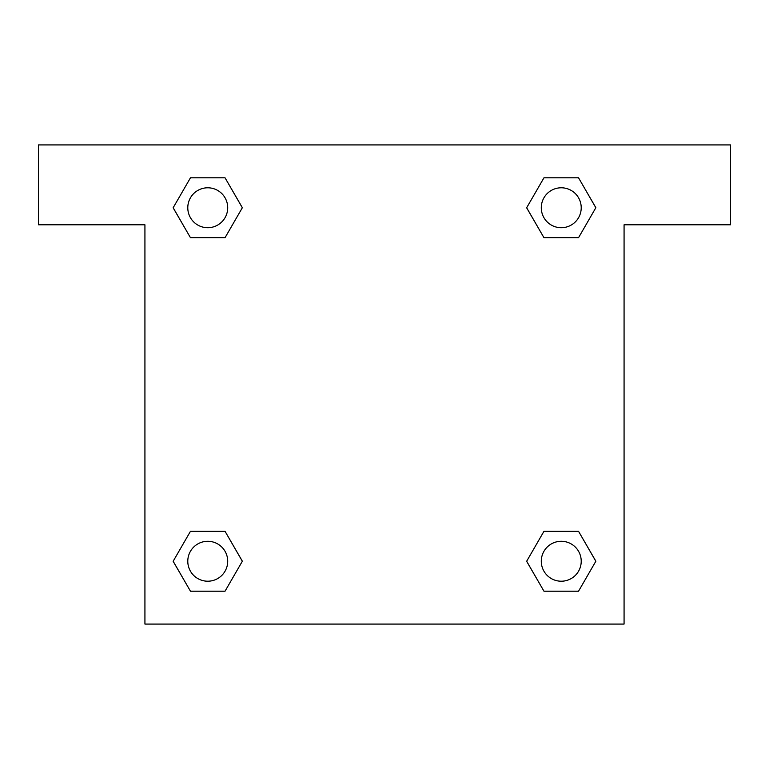 <?xml version="1.0" encoding="UTF-8"?>
<svg xmlns="http://www.w3.org/2000/svg" width="769" height="769" viewBox="0 0 769 769"><rect width="100%" height="100%" fill="white"/><g stroke="black" fill="none" stroke-linecap="round" stroke-linejoin="round"><path stroke-width="1.15" d="M556.669 237.698L578.538 237.698L543.962 237.698L526.669 207.745L543.962 177.802L578.538 177.802L595.831 207.745L578.538 237.698L543.962 237.698L556.669 237.698L543.962 237.698L526.63 207.774M190.462 237.698L225.038 237.698L190.462 237.698L173.169 207.745L190.462 177.802L225.038 177.802L242.331 207.745L225.038 237.698L190.462 237.698L173.131 207.774M212.331 531.302L190.462 531.302L225.038 531.302L242.331 561.255L225.038 591.198L190.462 591.198L173.169 561.255L190.462 531.302L225.038 531.302L212.331 531.302L225.038 531.302L242.37 561.226M578.538 531.302L543.962 531.302L578.538 531.302L595.831 561.255L578.538 591.198L543.962 591.198L526.669 561.255L543.962 531.302L578.538 531.302L595.869 561.226M730.55 144.928L38.45 144.928L38.45 224.788L144.928 224.788L144.928 624.072L624.072 624.072L624.072 224.788L730.55 224.788L730.55 144.928M225.038 177.802L190.462 177.802L225.038 177.802L242.37 207.726M190.462 591.198L225.038 591.198L190.462 591.198L173.131 561.274M543.962 591.198L578.538 591.198L543.962 591.198L526.63 561.274M578.538 177.802L543.962 177.802L578.538 177.802L595.869 207.726M581.22 561.255A19.965 19.965 0 0 0 551.267 543.962A19.965 19.965 0 0 0 551.267 578.538A19.965 19.965 0 0 0 581.22 561.255M227.711 561.255A19.965 19.965 0 0 0 197.768 543.962A19.965 19.965 0 0 0 197.768 578.538A19.965 19.965 0 0 0 227.711 561.255M581.22 207.745A19.965 19.965 0 0 0 551.267 190.462A19.965 19.965 0 0 0 551.267 225.038A19.965 19.965 0 0 0 581.22 207.745M227.711 207.745A19.965 19.965 0 0 0 197.768 190.462A19.965 19.965 0 0 0 197.768 225.038A19.965 19.965 0 0 0 227.711 207.745M543.962 531.302L556.669 531.302M225.038 237.698L212.331 237.698"/></g></svg>
